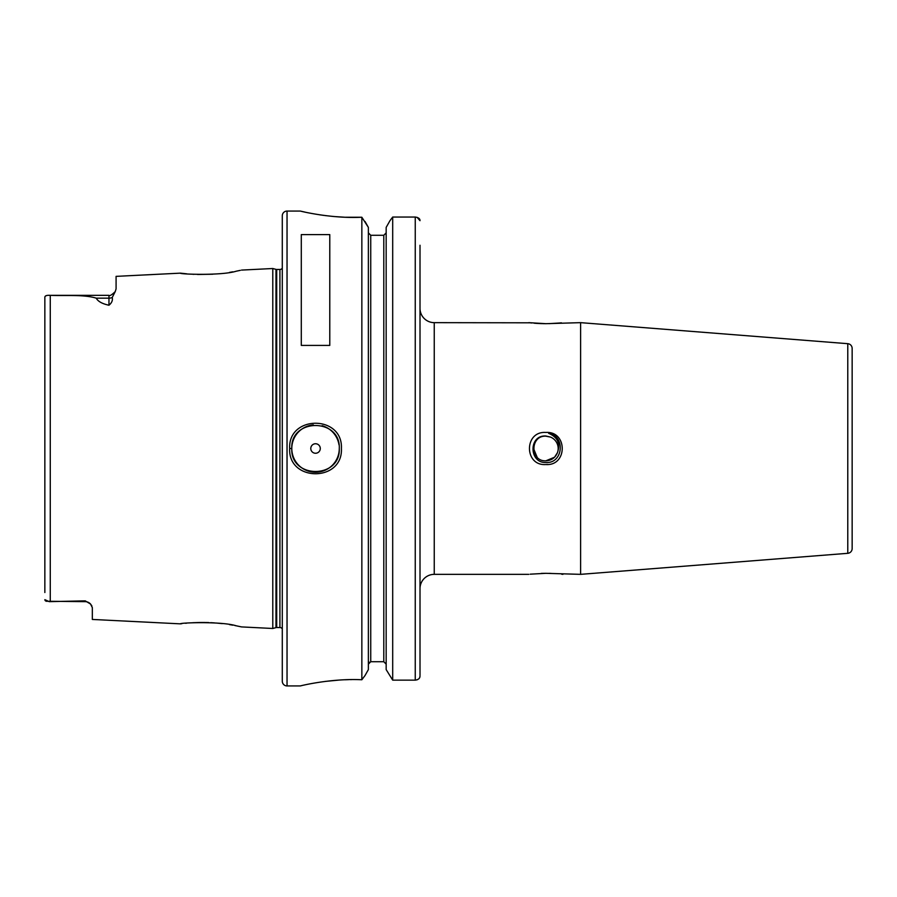 <?xml version="1.0" encoding="UTF-8"?>
<svg xmlns="http://www.w3.org/2000/svg" width="897" height="897" viewBox="0 0 897 897"><rect width="100%" height="100%" fill="white"/><g stroke="black" fill="none" stroke-linecap="round" stroke-linejoin="round"><path stroke-width="1.35" d="M180.779 623.807L180.42 623.852C178.772 622.776 221.615 621.15 236.303 625.814L241.528 626.913L272.789 628.483L272.789 268.517L275.973 269.369L275.973 627.631L272.789 628.483M186.688 623.168L185.544 623.28M181.844 623.684L181.183 623.763M240.306 270.356L236.303 271.186C221.626 275.85 178.772 274.224 180.42 273.148L186.834 273.843M192.81 274.28L193.83 274.336M197.564 274.482L212.724 274.224M229.554 272.374L232.772 271.836M236.976 271.051L238.254 270.793M239.409 270.546L240.082 270.401M339.279 448.5C340.737 417.856 290.303 417.89 291.794 448.5C290.303 479.099 340.737 479.144 339.279 448.5A23.748 23.748 0 0 1 315.531 472.248A23.748 23.748 0 0 1 291.794 448.5L289.653 448.5C288.049 414.851 343.002 414.806 341.409 448.5C343.002 482.194 288.049 482.138 289.653 448.5M533.524 448.5L537.135 457.212M545.847 436.177C529.959 435.415 529.959 461.585 545.847 460.823L554.57 457.212L557.441 452.682A12.323 12.323 0 0 0 550.478 437.074L545.847 436.177C529.959 435.415 529.959 461.585 545.847 460.823C551.42 460.542 555.288 457.829 557.441 452.682C560.558 443.578 557.62 437.119 548.616 433.318C565.693 435.763 563.316 463.76 545.847 462.516C528.894 463.099 528.58 434.888 545.847 435.998L550.478 437.074L545.847 436.177M580.617 574.349L847.777 553.314A4.754 4.754 0 0 0 852.15 548.583L852.15 348.417A4.754 4.754 0 0 0 847.777 343.686L580.617 322.651L580.617 574.349L545.847 573.318L530.183 574.181M91.864 605.912L90.53 604.029A7.12 7.12 0 0 0 85.215 601.652L85.215 600.855L90.53 604.029L92.335 607.628L92.335 619.446L180.42 623.852M45.982 601.248L85.215 601.652A7.12 7.12 0 0 1 90.53 604.029M85.215 600.855L49.223 601.652L44.85 599.667L45.153 600.62M320.285 448.5A4.754 4.754 0 0 0 315.531 443.746A4.754 4.754 0 0 0 310.788 448.5A4.754 4.754 0 0 0 315.531 453.254A4.754 4.754 0 0 0 320.285 448.5M338.976 444.744A23.748 23.748 0 0 0 322.101 425.683M313.311 424.864A23.748 23.748 0 0 0 291.794 448.5M530.071 322.808L434.249 322.651A14.251 14.251 0 0 1 420.009 308.411M434.249 322.651L434.249 574.349A14.251 14.251 0 0 0 420.009 588.589M300.338 211.064L287.04 211.064A4.754 4.754 0 0 0 282.286 215.807L282.286 681.193A4.754 4.754 0 0 0 287.04 685.936L300.338 685.936C299.407 686.093 330.735 678.177 361.85 679.758L361.85 217.242C330.746 218.823 299.396 210.907 300.338 211.064L305.137 212.141M545.847 464.545C567.666 466.104 567.711 430.93 545.847 432.455C524.005 430.93 524.016 466.07 545.847 464.545L547.596 464.467M434.249 574.349L528.782 574.349M528.782 322.651L545.847 323.682L580.617 322.651M282.286 268.192A2.848 2.848 0 0 1 279.92 269.47L279.92 627.53A2.848 2.848 0 0 1 282.286 628.808M279.92 269.47L276.713 269.47L276.713 627.53L279.92 627.53M276.713 269.47A2.848 2.848 0 0 1 275.973 269.369M276.713 627.53A2.848 2.848 0 0 0 275.973 627.631M241.528 270.087L272.789 268.517M115.231 291.603L112.237 297.468C112.887 300.282 111.8 302.872 108.963 305.238L108.963 295.348C109.681 296.178 111.766 294.934 115.231 291.603L116.083 288.879L116.083 276.366L180.42 273.148M44.85 592.536L44.85 297.333C44.816 295.775 46.622 295.124 50.266 295.348C65.425 295.965 83.769 294.339 96.237 298.163C97.964 301.426 102.202 303.78 108.963 305.238M301.291 345.401L329.782 345.401L329.782 234.61L301.291 234.61L301.291 345.401M545.847 323.682L542.607 323.649M541.777 323.626L536.44 323.368M536.384 323.368L534.04 323.189M531.764 322.987L530.362 322.842M541.328 573.385L545.847 573.318M549.02 573.351L551.139 573.418M561.612 574.192L562.924 574.349M561.399 322.83L560.053 322.965M559.739 322.998L548.942 323.649M383.793 235.283L386.17 232.85L383.793 235.283L370.741 235.283L368.364 232.85L370.741 235.283L370.741 661.717L383.793 661.717L386.17 664.15L383.793 661.717L383.793 235.283M852.15 384.342L852.15 512.658M46.274 295.64L45.22 296.302M310.519 213.239L311.158 213.351M319.343 214.753L323.873 215.403M325.219 215.583L333.471 216.48M333.852 216.525L344.459 217.209M345.345 217.242L361.85 217.242L368.364 227.39L365.034 221.492M351.568 679.612L350.413 679.623M348.518 679.657L344.919 679.769M339.111 680.072L325.219 681.417M301.257 685.723L300.338 685.936M368.364 669.611L365.034 675.508L368.364 669.611L368.364 227.39M386.17 669.611L392.695 680.139L386.17 669.611L386.17 227.39L389.96 220.684L386.17 227.39M370.741 661.717L368.364 664.15L369.34 662.188M420.009 651.749L420.009 626.734M417.127 217.343L420.009 220.684C420.065 218.745 418.484 217.523 415.255 217.052L392.695 217.052L392.695 680.139L415.255 680.139C418.327 679.747 419.908 678.424 420.009 676.147L419.695 677.571M418.708 678.894L417.228 679.78M361.85 679.758L365.034 675.508M392.695 217.052L389.96 220.684L392.695 217.052L415.255 217.052L415.255 680.139M420.009 245.251L420.009 675.441M241.226 626.846L240.609 626.711M240.026 626.588L239.454 626.465M238.423 626.252L236.606 625.882M235.732 625.702L234.992 625.568M232.783 625.164L229.52 624.615M222.265 623.617L216.054 623.011M214.529 622.899L210.728 622.664M208.866 622.585L205.929 622.496M205.099 622.473L201.13 622.462M200.547 622.462L192.642 622.731M108.963 295.348L49.223 295.348L50.266 295.348L50.266 601.652M545.847 460.823L554.57 457.212L557.441 452.682M847.777 553.314L847.777 343.686M287.04 211.064L287.04 685.936M112.237 297.468A7.12 6.257 180 0 1 108.963 298.163L96.237 298.163"/></g></svg>
